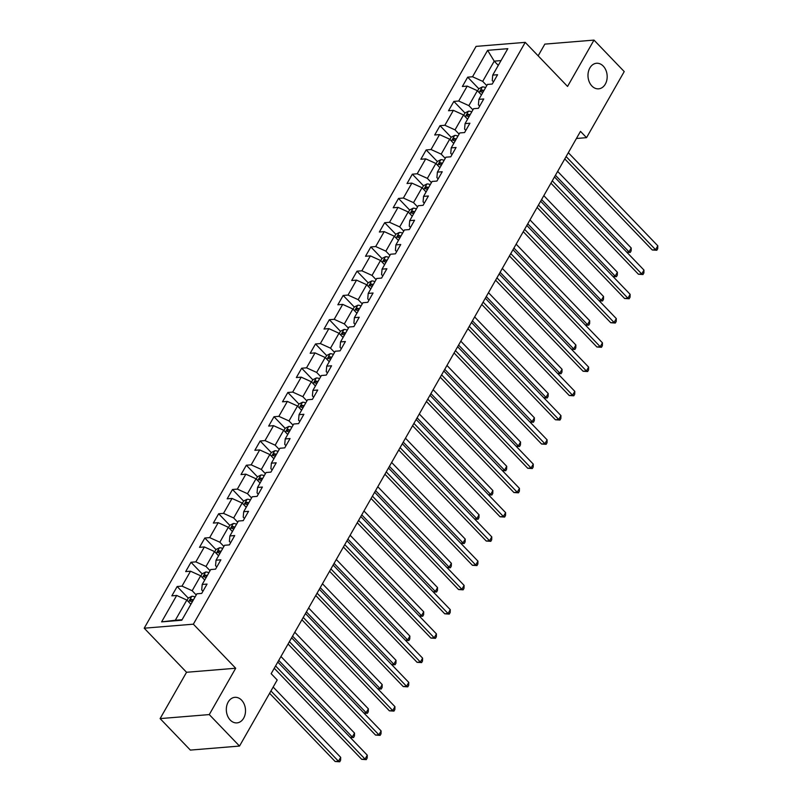 <?xml version="1.0" encoding="UTF-8"?>
<svg xmlns="http://www.w3.org/2000/svg" width="802" height="802" viewBox="0 0 802 802"><rect width="100%" height="100%" fill="white"/><g stroke="black" fill="none" stroke-linecap="round" stroke-linejoin="round"><path stroke-width="1.2" d="M241.592 700.156A12.822 9.574 -94.7 0 1 245.191 714.011A12.822 9.574 -94.7 0 1 236.961 722.893A12.822 9.574 -94.7 0 1 230.244 720.066A12.822 9.574 -94.7 0 1 226.645 706.211A12.822 9.574 -94.7 0 1 234.876 697.329A12.822 9.574 -94.7 0 1 241.592 700.156M603.254 66.105A12.822 9.574 -94.7 0 1 606.853 79.959A12.822 9.574 -94.7 0 1 598.623 88.832A12.822 9.574 -94.7 0 1 591.906 86.004A12.822 9.574 -94.7 0 1 588.307 72.15A12.822 9.574 -94.7 0 1 596.538 63.268A12.822 9.574 -94.7 0 1 603.254 66.105M160.109 718.602L209.272 714.582L235.698 668.246L186.545 672.276L160.109 718.602L190.355 750.091L239.517 746.061L277.201 679.986L271.156 673.69L580.488 131.368L586.543 137.663L624.227 71.579L593.991 40.1L544.829 44.12L538.152 55.829M186.545 672.276L144.2 628.197L476.067 46.386L525.22 42.366L193.352 624.177L144.2 628.197M487.616 50.325L472.538 76.761L467.686 77.162L462.373 86.486L467.215 86.095L458.704 101.022L453.852 101.413L448.539 110.746L453.381 110.345L444.869 125.272L440.017 125.673L434.704 134.997L439.546 134.606L431.035 149.523L426.183 149.924L420.87 159.257L425.712 158.856L417.2 173.783L412.348 174.184L407.035 183.508L411.877 183.117L403.366 198.034L398.514 198.435L393.191 207.768L398.043 207.367L389.531 222.294L384.679 222.695L379.356 232.019L384.208 231.618L375.697 246.545L370.845 246.946L365.522 256.279L370.374 255.878L361.862 270.805L357.01 271.196L351.687 280.53L356.539 280.129L348.028 295.056L343.176 295.457L337.853 304.79L342.705 304.389L334.193 319.316L329.341 319.707L324.018 329.041L328.87 328.64L320.359 343.567L315.507 343.968L310.184 353.291L315.036 352.9L306.524 367.827L301.672 368.218L296.349 377.552L301.201 377.151L292.69 392.078L287.838 392.479L282.515 401.802L287.367 401.411L278.855 416.338L274.003 416.729L268.68 426.062L273.532 425.661L265.011 440.589L260.169 440.99L254.846 450.313L259.698 449.922L251.176 464.849L246.334 465.24L241.011 474.573L245.863 474.172L237.342 489.1L232.5 489.501L227.177 498.824L232.029 498.433L223.507 513.36L218.665 513.751L213.342 523.084L218.194 522.683L209.673 537.611L204.831 538.012L199.508 547.335L204.36 546.944L195.838 561.871L190.996 562.262L185.673 571.595L190.515 571.194L182.004 586.122L177.162 586.523L171.839 595.846L176.681 595.455L161.613 621.881L181.803 620.227L196.881 593.801L201.723 593.4L207.046 584.077L202.194 584.468L210.715 569.54L215.558 569.149L220.881 559.816L216.039 560.217L224.55 545.29L229.392 544.889L234.715 535.566L229.873 535.957L238.384 521.029L243.237 520.638L248.55 511.305L243.708 511.706L252.219 496.779L257.071 496.378L262.384 487.055L257.542 487.446L266.053 472.518L270.906 472.127L276.219 462.794L271.377 463.195L279.888 448.268L284.74 447.867L290.053 438.544L285.211 438.935L293.722 424.007L298.575 423.616L303.898 414.283L299.046 414.684L307.557 399.757L312.409 399.356L317.732 390.033L312.88 390.424L321.391 375.506L326.244 375.105L331.567 365.772L326.715 366.173L335.226 351.246L340.078 350.845L345.401 341.522L340.549 341.913L349.06 326.995L353.913 326.594L359.236 317.261L354.384 317.662L362.895 302.735L367.747 302.334L373.07 293.011L368.218 293.412L376.729 278.484L381.582 278.083L386.905 268.75L382.053 269.151L390.564 254.224L395.416 253.833L400.739 244.5L395.887 244.901L404.398 229.974L409.251 229.572L414.574 220.239L409.722 220.64L418.233 205.713L423.085 205.322L428.408 195.989L423.556 196.39L432.067 181.463L436.92 181.062L442.243 171.738L437.391 172.129L445.912 157.202L450.754 156.811L456.077 147.478L451.225 147.879L459.747 132.952L464.589 132.551L469.912 123.227L465.06 123.618L473.581 108.691L478.423 108.3L483.746 98.967L478.894 99.368L487.415 84.441L492.258 84.04L497.581 74.716L492.729 75.107L507.806 48.681L487.616 50.325L494.222 61.152L482.694 81.363L486.754 85.593M202.194 584.468L201.723 589.941L202.966 591.234M196.219 594.954L192.159 590.723L200.67 575.796L204.731 580.026M182.004 586.122L192.159 590.723M190.515 571.194L200.67 575.796M216.039 560.217L215.558 565.691L216.801 566.974M210.054 570.693L205.994 566.473L214.505 551.545L218.565 555.766M195.838 561.871L205.994 566.473M204.36 546.944L214.505 551.545M229.873 535.957L229.392 541.43L230.635 542.723M223.888 546.443L219.828 542.212L228.339 527.285L232.4 531.515M209.673 537.611L219.828 542.212M218.194 522.683L228.339 527.285M243.708 511.706L243.227 517.18L244.47 518.463M237.723 522.182L233.663 517.962L242.174 503.034L246.234 507.265M223.507 513.36L233.663 517.962M232.029 498.433L242.174 503.034M257.542 487.446L257.061 492.919L258.304 494.212M251.557 497.932L247.497 493.701L256.008 478.774L260.079 483.005M237.342 489.1L247.497 493.701M245.863 474.172L256.008 478.774M271.377 463.195L270.896 468.669L272.139 469.952M265.392 473.671L261.332 469.451L269.843 454.523L273.913 458.754M251.176 464.849L261.332 469.451M259.698 449.922L269.843 454.523M285.211 438.935L284.73 444.408L285.973 445.701M279.226 449.421L275.166 445.19L283.687 430.263L287.748 434.494M265.011 440.589L275.166 445.19M273.532 425.661L283.687 430.263M299.046 414.684L298.565 420.158L299.808 421.441M293.061 425.16L289.001 420.94L297.522 406.012L301.582 410.243M278.855 416.338L289.001 420.94M287.367 401.411L297.522 406.012M312.88 390.424L312.399 395.897L313.642 397.19M306.895 400.91L302.835 396.679L311.356 381.752L315.417 385.983M292.69 392.078L302.835 396.679M301.201 377.151L311.356 381.752M326.715 366.173L326.244 371.647L327.477 372.94M320.74 376.659L316.67 372.429L325.191 357.502L329.251 361.732M306.524 367.827L316.67 372.429M315.036 352.9L325.191 357.502M340.549 341.913L340.078 347.386L341.311 348.68M334.574 352.399L330.504 348.168L339.025 333.241L343.086 337.472M320.359 343.567L330.504 348.168M328.87 328.64L339.025 333.241M354.384 317.662L353.913 323.136L355.146 324.429M348.409 328.148L344.339 323.918L352.86 308.991L356.92 313.221M334.193 319.316L344.339 323.918M342.705 304.389L352.86 308.991M368.218 293.412L367.747 298.875L368.98 300.169M362.243 303.888L358.183 299.657L366.694 284.73L370.755 288.961M348.028 295.056L358.183 299.657M356.539 280.129L366.694 284.73M382.053 269.151L381.582 274.625L382.815 275.918M376.078 279.637L372.018 275.407L380.529 260.48L384.589 264.71M361.862 270.805L372.018 275.407M370.374 255.878L380.529 260.48M395.887 244.901L395.416 250.364L396.649 251.658M389.912 255.377L385.852 251.146L394.363 236.229L398.424 240.45M375.697 246.545L385.852 251.146M384.208 231.618L394.363 236.229M409.722 220.64L409.251 226.114L410.494 227.407M403.747 231.126L399.687 226.896L408.198 211.969L412.258 216.199M389.531 222.294L399.687 226.896M398.043 207.367L408.198 211.969M423.556 196.39L423.085 201.853L424.328 203.147M417.581 206.866L413.521 202.635L422.032 187.718L426.093 191.939M403.366 198.034L413.521 202.635M411.877 183.117L422.032 187.718M437.391 172.129L436.92 177.603L438.163 178.896M431.416 182.615L427.356 178.385L435.867 163.458L439.927 167.688M417.2 173.783L427.356 178.385M425.712 158.856L435.867 163.458M451.225 147.879L450.754 153.342L451.997 154.636M445.25 158.355L441.19 154.134L449.701 139.207L453.762 143.428M431.035 149.523L441.19 154.134M439.546 134.606L449.701 139.207M465.06 123.618L464.589 129.092L465.832 130.385M459.085 134.104L455.025 129.874L463.536 114.947L467.596 119.177M444.869 125.272L455.025 129.874M453.381 110.345L463.536 114.947M478.894 99.368L478.423 104.831L479.666 106.125M472.919 109.844L468.859 105.623L477.37 90.696L481.431 94.917M458.704 101.022L468.859 105.623M467.215 86.095L477.37 90.696M492.729 75.107L492.258 80.581L493.501 81.874M498.283 65.383L494.222 61.152L501.009 60.591M472.538 76.761L482.694 81.363M209.272 714.582L239.517 746.061M235.698 668.246L193.352 624.177M525.22 42.366L567.555 86.436L593.991 40.1M576.427 138.485L586.543 137.663M190.896 604.277L186.836 600.056L175.307 620.267L182.094 619.715M161.613 621.881L175.307 620.267M176.681 595.455L186.836 600.056M467.686 77.162L478.814 88.741M453.852 101.413L464.98 112.992M440.017 125.673L451.145 137.252M426.183 149.924L437.311 161.503M412.348 174.184L423.476 185.763M398.514 198.435L409.642 210.014M384.679 222.695L395.807 234.264M370.845 246.946L381.973 258.525M357.01 271.196L368.138 282.775M343.176 295.457L354.304 307.036M329.341 319.707L340.469 331.286M315.507 343.968L326.635 355.547M301.672 368.218L312.8 379.797M287.838 392.479L298.956 404.058M274.003 416.729L285.121 428.308M260.169 440.99L271.287 452.569M246.334 465.24L257.452 476.819M232.5 489.501L243.618 501.08M218.665 513.751L229.783 525.33M204.831 538.012L215.949 549.591M190.996 562.262L202.114 573.841M177.162 586.523L188.28 598.102M564.778 158.916L652.257 249.973L655.585 249.703L566.112 156.57M657.8 245.813L657.71 248.7L656.828 250.254L655.585 249.703L657.8 245.813L568.327 152.691M656.828 250.254L652.257 249.973M477.581 90.907L478.844 88.681L482.393 86.907A5.313 2.386 29.7 0 1 485.601 87.618M483.917 90.576A5.313 2.386 -150.3 0 0 481.852 89.934L480.789 91.809A5.313 2.386 29.7 0 1 482.844 92.441M555.435 175.297L629.009 251.878L631.224 247.988L557.651 171.407M626.673 252.069L630.252 252.429L626.883 252.289M631.224 247.988L631.144 250.876L630.252 252.429M550.944 183.167L638.422 274.234L641.75 273.963L552.277 180.831M643.966 270.073L643.876 272.961L642.993 274.515L641.75 273.963L643.966 270.073L554.493 176.941M642.993 274.515L638.422 274.234M537.109 207.427L624.588 298.484L627.916 298.214L538.443 205.081M630.131 294.324L630.041 297.211L629.149 298.765L627.916 298.214L630.131 294.324L540.658 201.202M629.149 298.765L624.588 298.484M463.746 115.157L465.01 112.942L468.558 111.167A5.313 2.386 29.7 0 1 471.766 111.879M470.072 114.826A5.313 2.386 -150.3 0 0 468.017 114.195L466.954 116.059A5.313 2.386 29.7 0 1 469.01 116.701M541.601 199.548L615.174 276.129L617.39 272.249L543.816 195.658M612.838 276.329L616.417 276.69L613.049 276.55M617.39 272.249L617.309 275.126L616.417 276.69M449.912 139.418L451.175 137.192L454.724 135.418A5.313 2.386 29.7 0 1 457.932 136.129M456.238 139.087A5.313 2.386 -150.3 0 0 454.183 138.445L453.12 140.32A5.313 2.386 29.7 0 1 455.175 140.951M527.766 223.798L601.34 300.389L603.555 296.499L529.982 219.918M599.004 300.58L602.583 300.94L599.214 300.8M603.555 296.499L603.475 299.387L602.583 300.94M523.275 231.678L610.753 322.745L614.081 322.474L524.608 229.342M616.297 318.584L616.207 321.472L615.314 323.026L614.081 322.474L616.297 318.584L526.824 225.452M615.314 323.026L610.753 322.745M509.44 255.938L596.919 346.995L600.247 346.725L510.774 253.592M602.462 342.835L602.372 345.722L601.48 347.276L600.247 346.725L602.462 342.835L512.989 249.713M601.48 347.276L596.919 346.995M495.606 280.189L583.084 371.256L586.402 370.975L496.939 277.853M588.628 367.095L588.538 369.973L587.645 371.537L586.402 370.975L588.628 367.095L499.155 273.963M587.645 371.537L583.084 371.256M436.077 163.668L437.341 161.453L440.889 159.678A5.313 2.386 29.7 0 1 444.087 160.39M442.403 163.337A5.313 2.386 -150.3 0 0 440.348 162.706L439.285 164.57A5.313 2.386 29.7 0 1 441.341 165.202M513.932 248.059L587.505 324.64L589.721 320.76L516.147 244.169M585.169 324.84L588.748 325.201L585.38 325.061M589.721 320.76L589.63 323.637L588.748 325.201M422.233 187.929L423.506 185.703L427.055 183.929A5.313 2.386 29.7 0 1 430.253 184.64M428.569 187.598A5.313 2.386 -150.3 0 0 426.514 186.956L425.451 188.831A5.313 2.386 29.7 0 1 427.506 189.462M500.097 272.309L573.671 348.9L575.886 345.01L502.313 268.429M571.325 349.091L574.914 349.451L571.545 349.311M575.886 345.01L575.796 347.898L574.914 349.451M408.398 212.179L409.672 209.964L413.22 208.189A5.313 2.386 29.7 0 1 416.418 208.901M414.734 211.848A5.313 2.386 -150.3 0 0 412.679 211.217L411.616 213.081A5.313 2.386 29.7 0 1 413.672 213.713M486.263 296.57L559.836 373.151L562.052 369.271L488.478 292.68M557.49 373.341L561.079 373.702L557.711 373.572M562.052 369.271L561.961 372.148L561.079 373.702M481.771 304.449L569.25 395.506L572.568 395.236L483.105 302.103M574.793 391.346L574.703 394.233L573.811 395.787L572.568 395.236L574.793 391.346L485.32 298.224M573.811 395.787L569.25 395.506M394.564 236.44L395.837 234.214L399.376 232.44A5.313 2.386 29.7 0 1 402.584 233.151M400.9 236.109A5.313 2.386 -150.3 0 0 398.845 235.467L397.772 237.332A5.313 2.386 29.7 0 1 399.837 237.973M472.428 320.82L546.002 397.411L548.217 393.521L474.644 316.94M543.656 397.602L547.245 397.962L543.876 397.822M548.217 393.521L548.127 396.409L547.245 397.962M467.937 328.7L555.415 419.767L558.733 419.486L469.27 326.364M560.959 415.606L560.869 418.484L559.976 420.047L558.733 419.486L560.959 415.606L471.486 322.474M559.976 420.047L555.415 419.767M380.729 260.69L382.003 258.475L385.541 256.7A5.313 2.386 29.7 0 1 388.749 257.412M387.065 260.359A5.313 2.386 -150.3 0 0 385.01 259.728L383.937 261.592A5.313 2.386 29.7 0 1 386.003 262.224M458.594 345.081L532.167 421.662L534.383 417.782L460.809 341.191M529.821 421.852L533.41 422.213L530.042 422.083M534.383 417.782L534.292 420.659L533.41 422.213M454.092 352.96L541.581 444.017L544.899 443.747L455.436 350.614M547.114 439.857L547.034 442.744L546.142 444.298L544.899 443.747L547.114 439.857L457.651 346.735M546.142 444.298L541.581 444.017M366.895 284.951L368.168 282.725L371.707 280.951A5.313 2.386 29.7 0 1 374.915 281.662M373.231 284.62A5.313 2.386 -150.3 0 0 371.176 283.978L370.103 285.843A5.313 2.386 29.7 0 1 372.168 286.484M444.759 369.331L518.333 445.922L520.548 442.032L446.975 365.451M515.987 446.112L519.576 446.473L516.207 446.333M520.548 442.032L520.458 444.92L519.576 446.473M440.258 377.211L527.746 468.268L531.064 467.997L441.601 374.875M533.28 464.117L533.2 466.995L532.307 468.548L531.064 467.997L533.28 464.117L443.817 370.985M532.307 468.548L527.746 468.268M353.06 309.201L354.334 306.986L357.872 305.211A5.313 2.386 29.7 0 1 361.08 305.923M359.396 308.87A5.313 2.386 -150.3 0 0 357.331 308.239L356.268 310.103A5.313 2.386 29.7 0 1 358.334 310.735M430.925 393.592L504.498 470.172L506.714 466.293L433.14 389.702M502.152 470.363L505.741 470.724L502.373 470.594M506.714 466.293L506.623 469.17L505.741 470.724M426.423 401.471L513.912 492.528L517.23 492.258L427.757 399.125M519.445 488.368L519.365 491.255L518.473 492.809L517.23 492.258L519.445 488.368L429.982 395.236M518.473 492.809L513.912 492.528M339.226 333.462L340.499 331.236L344.038 329.462A5.313 2.386 29.7 0 1 347.246 330.173M345.562 333.131A5.313 2.386 -150.3 0 0 343.497 332.489L342.434 334.354A5.313 2.386 29.7 0 1 344.499 334.995M417.09 417.842L490.664 494.433L492.879 490.543L419.306 413.962M488.318 494.623L491.907 494.984L488.538 494.844M492.879 490.543L492.789 493.43L491.907 494.984M412.589 425.722L500.077 516.779L503.395 516.508L413.922 423.386M505.611 512.628L505.521 515.506L504.638 517.059L503.395 516.508L505.611 512.628L416.148 419.496M504.638 517.059L500.077 516.779M325.391 357.712L326.665 355.486L330.203 353.722A5.313 2.386 29.7 0 1 333.411 354.434M331.727 357.381A5.313 2.386 -150.3 0 0 329.662 356.75L328.599 358.614A5.313 2.386 29.7 0 1 330.665 359.246M403.246 442.102L476.829 518.683L479.045 514.804L405.471 438.213M474.483 518.874L478.072 519.235L474.704 519.105M479.045 514.804L478.954 517.681L478.072 519.235M398.754 449.982L486.243 541.039L489.561 540.769L400.088 447.636M491.776 536.879L491.686 539.766L490.804 541.32L489.561 540.769L491.776 536.879L402.313 443.747M490.804 541.32L486.243 541.039M311.557 381.973L312.83 379.747L316.369 377.973A5.313 2.386 29.7 0 1 319.577 378.684M317.893 381.642A5.313 2.386 -150.3 0 0 315.828 381L314.765 382.865A5.313 2.386 29.7 0 1 316.83 383.506M389.411 466.353L462.995 542.944L465.21 539.054L391.637 462.473M460.649 543.134L464.238 543.495L460.869 543.355M465.21 539.054L465.12 541.941L464.238 543.495M384.92 474.233L472.408 565.29L475.726 565.019L386.253 471.897M477.942 561.139L477.852 564.017L476.969 565.57L475.726 565.019L477.942 561.139L388.479 468.007M476.969 565.57L472.408 565.29M297.722 406.223L298.996 403.997L302.534 402.233A5.313 2.386 29.7 0 1 305.742 402.935M304.058 405.892A5.313 2.386 -150.3 0 0 301.993 405.261L300.93 407.125A5.313 2.386 29.7 0 1 302.996 407.757M375.577 490.613L449.16 567.194L451.376 563.305L377.802 486.724M446.814 567.385L450.403 567.746L447.025 567.615M451.376 563.305L451.285 566.192L450.403 567.746M371.085 498.493L458.574 589.55L461.892 589.28L372.419 496.147M464.107 585.39L464.017 588.277L463.135 589.831L461.892 589.28L464.107 585.39L374.634 492.258M463.135 589.831L458.574 589.55M283.888 430.484L285.161 428.258L288.7 426.484A5.313 2.386 29.7 0 1 291.908 427.195M290.224 430.153A5.313 2.386 -150.3 0 0 288.159 429.511L287.096 431.376A5.313 2.386 29.7 0 1 289.161 432.017M361.742 514.864L435.326 591.455L437.541 587.565L363.958 510.984M432.98 591.645L436.569 592.006L433.19 591.866M437.541 587.565L437.451 590.452L436.569 592.006M357.251 522.744L444.739 613.801L448.057 613.53L358.584 520.408M450.273 609.65L450.183 612.527L449.3 614.081L448.057 613.53L450.273 609.65L360.8 516.518M449.3 614.081L444.739 613.801M270.053 454.734L271.317 452.508L274.865 450.744A5.313 2.386 29.7 0 1 278.073 451.446M276.389 454.403A5.313 2.386 -150.3 0 0 274.324 453.772L273.261 455.636A5.313 2.386 29.7 0 1 275.327 456.268M347.908 539.124L421.491 615.705L423.707 611.816L350.123 535.235M419.145 615.896L422.724 616.257L419.356 616.126M423.707 611.816L423.616 614.703L422.724 616.257M343.416 546.994L430.905 638.061L434.223 637.791L344.75 544.658M436.438 633.901L436.348 636.788L435.466 638.342L434.223 637.791L436.438 633.901L346.965 540.769M435.466 638.342L430.905 638.061M256.219 478.994L257.482 476.769L261.031 474.995A5.313 2.386 29.7 0 1 264.239 475.706M262.555 478.664A5.313 2.386 -150.3 0 0 260.49 478.022L259.427 479.887A5.313 2.386 29.7 0 1 261.492 480.528M334.073 563.375L407.657 639.966L409.872 636.076L336.289 559.485M405.311 640.156L408.89 640.517L405.521 640.377M409.872 636.076L409.782 638.963L408.89 640.517M329.582 571.255L417.07 662.312L420.388 662.041L330.915 568.919M422.604 658.151L422.514 661.038L421.631 662.592L420.388 662.041L422.604 658.151L333.131 565.029M421.631 662.592L417.07 662.312M242.384 503.245L243.648 501.019L247.196 499.255A5.313 2.386 29.7 0 1 250.404 499.957M248.72 502.914A5.313 2.386 -150.3 0 0 246.655 502.283L245.592 504.147A5.313 2.386 29.7 0 1 247.658 504.779M320.239 587.635L393.822 664.216L396.038 660.327L322.454 583.746M391.476 664.407L395.055 664.768L391.687 664.637M396.038 660.327L395.947 663.214L395.055 664.768M315.747 595.505L403.236 686.572L406.554 686.301L317.081 593.169M408.769 682.412L408.679 685.299L407.797 686.853L406.554 686.301L408.769 682.412L319.296 589.28M407.797 686.853L403.236 686.572M228.55 527.505L229.813 525.28L233.362 523.505A5.313 2.386 29.7 0 1 236.57 524.217M234.886 527.175A5.313 2.386 -150.3 0 0 232.821 526.533L231.758 528.398A5.313 2.386 29.7 0 1 233.823 529.039M306.404 611.886L379.978 688.477L382.203 684.587L308.62 607.996M377.642 688.667L381.221 689.028L377.852 688.888M382.203 684.587L382.113 687.474L381.221 689.028M301.913 619.766L389.401 710.823L392.719 710.552L303.246 617.43M394.935 706.662L394.845 709.549L393.962 711.103L392.719 710.552L394.935 706.662L305.462 613.54M393.962 711.103L389.401 710.823M214.715 551.756L215.979 549.53L219.527 547.766A5.313 2.386 29.7 0 1 222.735 548.468M221.051 551.425A5.313 2.386 -150.3 0 0 218.986 550.794L217.923 552.658A5.313 2.386 29.7 0 1 219.979 553.29M292.57 636.146L366.143 712.727L368.369 708.838L294.785 632.257M363.807 712.918L367.386 713.279L364.018 713.148M368.369 708.838L368.278 711.725L367.386 713.279M288.078 644.016L375.557 735.083L378.885 734.812L289.412 641.68M381.1 730.923L381.01 733.81L380.128 735.364L378.885 734.812L381.1 730.923L291.627 637.791M380.128 735.364L375.557 735.083M200.881 576.016L202.144 573.791L205.693 572.016A5.313 2.386 29.7 0 1 208.901 572.728M207.217 575.686A5.313 2.386 -150.3 0 0 205.152 575.044L204.089 576.909A5.313 2.386 29.7 0 1 206.144 577.55M278.735 660.397L352.309 736.988L354.534 733.098L280.951 656.507M349.973 737.178L353.552 737.539L350.183 737.399M354.534 733.098L354.444 735.985L353.552 737.539M274.244 668.277L361.722 759.334L365.05 759.063L275.577 665.931M367.266 755.173L367.176 758.06L366.293 759.614L365.05 759.063L367.266 755.173L277.793 662.051M366.293 759.614L361.722 759.334M187.046 600.267L188.31 598.041L191.858 596.277A5.313 2.386 29.7 0 1 195.066 596.979M269.612 693.289L335.156 761.509L338.474 761.238L340.7 757.349L273.171 687.063M193.382 599.936A5.313 2.386 -150.3 0 0 191.317 599.305L190.254 601.169A5.313 2.386 29.7 0 1 192.31 601.801M270.946 690.953L338.474 761.238L339.717 761.79L335.156 761.509M340.7 757.349L340.609 760.236L339.717 761.79M482.303 86.957L479.125 92.521M483.375 91.518L481.852 89.934M468.468 111.207L465.29 116.771M469.541 115.779L468.017 114.195M454.634 135.468L451.456 141.032M455.706 140.029L454.183 138.445M440.799 159.718L437.621 165.282M441.862 164.29L440.348 162.706M426.965 183.979L423.787 189.543M428.027 188.54L426.514 186.956M413.13 208.229L409.952 213.793M414.193 212.801L412.679 211.217M399.296 232.49L396.118 238.054M400.358 237.051L398.845 235.467M385.461 256.74L382.283 262.304M386.524 261.312L385.01 259.728M371.617 281.001L368.449 286.565M372.689 285.562L371.176 283.978M357.782 305.251L354.614 310.815M358.855 309.823L357.331 308.239M343.948 329.512L340.78 335.076M345.02 334.073L343.497 332.489M330.113 353.762L326.945 359.326M331.186 358.334L329.662 356.75M316.279 378.023L313.111 383.587M317.351 382.584L315.828 381M302.444 402.273L299.276 407.837M303.517 406.845L301.993 405.261M288.61 426.534L285.442 432.098M289.682 431.095L288.159 429.511M274.775 450.784L271.607 456.348M275.848 455.356L274.324 453.772M260.941 475.035L257.763 480.609M262.013 479.606L260.49 478.022M247.106 499.295L243.928 504.859M248.179 503.867L246.655 502.283M233.272 523.546L230.094 529.119M234.344 528.117L232.821 526.533M219.437 547.806L216.259 553.37M220.51 552.377L218.986 550.794M205.603 572.057L202.425 577.62M206.675 576.628L205.152 575.044M191.768 596.317L188.59 601.881M192.841 600.878L191.317 599.305"/></g></svg>

